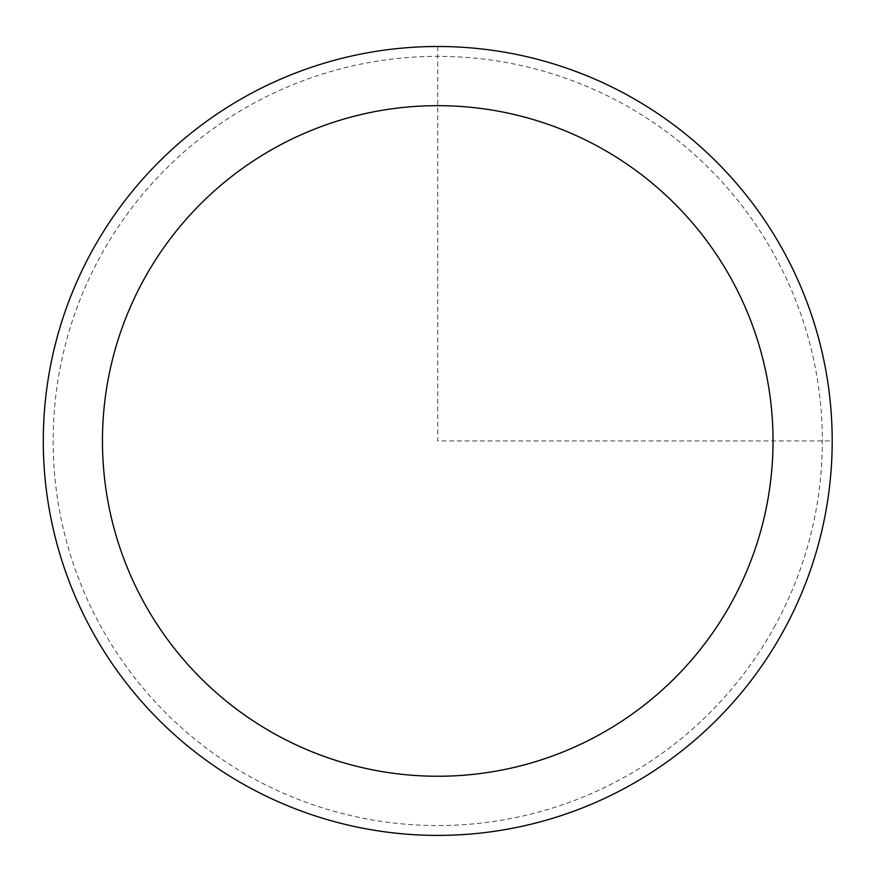 <?xml version="1.0" encoding="UTF-8"?>
<svg xmlns="http://www.w3.org/2000/svg" width="876" height="876" viewBox="0 0 876 876"><rect width="100%" height="100%" fill="white"/><g stroke="black" fill="none" stroke-linecap="round" stroke-linejoin="round"><path stroke-width="0.66" stroke-dasharray="4.38 3.29" d="M91.575 251.839A394.463 394.463 0 0 1 626.855 94.783A394.463 394.463 0 0 1 783.91 630.063A394.463 394.463 0 0 1 248.631 787.119A394.463 394.463 0 0 1 91.575 251.839M775.26 625.333A384.597 384.597 0 0 1 253.361 778.468A384.597 384.597 0 0 1 100.225 256.569A384.597 384.597 0 0 1 622.124 103.434A384.597 384.597 0 0 1 775.26 625.333M437.737 46.494L437.737 440.946L832.2 440.946"/><path stroke-width="1.31" d="M91.575 251.839A394.463 394.463 0 0 1 626.855 94.783A394.463 394.463 0 0 1 783.91 630.063A394.463 394.463 0 0 1 248.631 787.119A394.463 394.463 0 0 1 91.575 251.839M143.5 280.2A335.289 335.289 0 0 1 598.483 146.708A335.289 335.289 0 0 1 731.986 601.702A335.289 335.289 0 0 1 276.991 735.194A335.289 335.289 0 0 1 143.5 280.2"/></g></svg>
